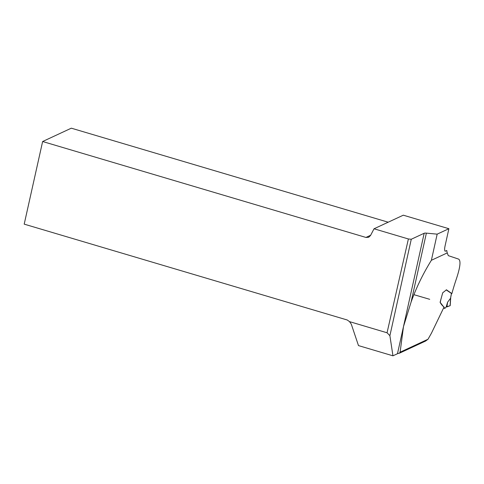 <?xml version="1.0" encoding="UTF-8"?>
<svg xmlns="http://www.w3.org/2000/svg" width="484" height="484" viewBox="0 0 484 484"><rect width="100%" height="100%" fill="white"/><g stroke="black" fill="none" stroke-linecap="round" stroke-linejoin="round"><path stroke-width="0.73" d="M431.377 260.289L437.167 234.153L426.38 233.131L411.085 302.101C416.234 287.762 422.992 273.829 431.377 260.289L447.246 252.914L448.299 255.637L458.681 259.134C461.046 260.828 460.163 267.761 456.025 279.933A257.712 239.882 65.1 0 0 451.881 293.582L451.499 293.473M400.062 352.564L425.509 341.099L428.007 339.248L431.456 333.161L444.07 307.007C442.521 305.912 441.196 304.345 440.107 302.3L442.703 292.802L446.466 289.813L451.881 293.582M400.171 352.177L400.286 350.815L399.826 352.89L400.171 352.177L428.007 339.248M411.085 302.101L403.487 326.585L400.286 350.815M437.167 234.153L448.886 228.708L445.25 245.116C444.439 248.54 444.415 250.585 445.189 251.238L446.768 250.506A27.848 7.865 -73.5 0 0 447.246 252.914M374.035 228.781L370.514 235.52L368.705 237.257L365.946 237.444L42.634 141.516L24.2 224.14L347.228 319.991L349.527 321.636L387.049 332.774L408.393 238.975L374.035 228.781L403.299 215.186L448.886 228.708M408.393 238.975L411.273 239.253L424.178 233.258A4.368 1.016 12.5 0 1 426.38 233.131M349.527 321.636L351.299 324.183L358.481 345.594L392.954 355.819L397.473 353.719A4.368 1.016 -167.5 0 1 397.787 353.616L399.826 352.89M387.049 332.774L389.892 335.69L392.954 355.819M42.634 141.516L71.323 128.181L388.192 222.204M389.892 335.69L411.273 239.253M446.194 306.923L450.126 305.688L450.525 298.295L447.621 302.161L446.194 306.923L444.826 308.417L440.567 302.833M446.175 289.886L451.457 293.461M446.895 306.923L447.621 302.161M446.254 306.735L446.895 306.923L450.126 305.688M450.537 298.283L451.505 293.449M450.205 305.616L450.755 297.001M446.92 304.503L447.252 304.599M365.946 237.444L370.647 235.26M397.473 353.719L424.178 233.258M440.954 299.058L440.289 302.282M450.719 297.182L451.469 293.401M413.911 294.671L429.35 299.209M429.362 299.215L429.713 299.318M399.294 353.266L425.557 341.063M443.828 308.096L444.645 308.338"/></g></svg>
